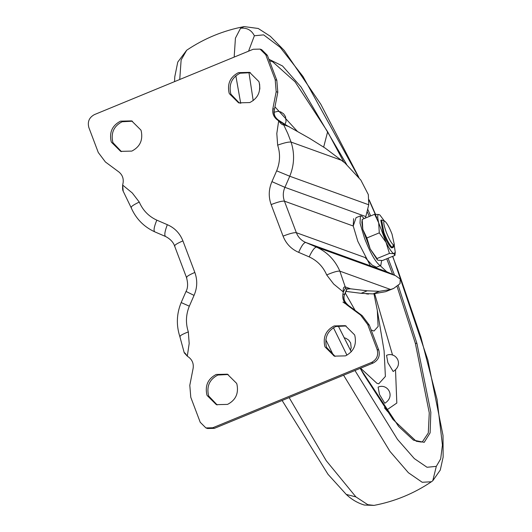 <?xml version="1.0" encoding="UTF-8"?>
<svg xmlns="http://www.w3.org/2000/svg" width="532" height="532" viewBox="0 0 532 532"><rect width="100%" height="100%" fill="white"/><g stroke="black" fill="none" stroke-linecap="round" stroke-linejoin="round"><path stroke-width="0.8" d="M371.143 329.926L373.963 331.057L378.119 326.462L377.314 310.429L384.104 350.874L385.387 376.457L378.751 383.791L376.975 383.353L360.603 368.191M287.28 125.791L278.688 120.292L285.019 124.422L286.063 121.509L285.524 116.668L283.596 113.808L280.783 111.946L278.05 111.308L273.913 112.272M378.126 387.116L379.489 394.478L384.769 403.256C395.974 396.34 387.402 382.967 378.126 387.116M386.531 355.356L387.888 362.718L393.168 371.496C404.373 364.58 395.801 351.206 386.531 355.356M374.694 293.817L392.569 355.137M395.529 370.046L396.819 403.043L386.977 409.813L385.594 409.221M274.951 106.865L297.375 131.377M368.483 294.103L366.176 293.797M269.478 60.874L272.417 61.566L295.067 81.815L327.639 131.77L343.772 162.001M367.22 211.683L369.314 216.464M386.724 258.778L392.623 274.319M397.091 286.588L415.352 343.333L429.264 412.819L428.287 433.008L422.455 441.726L421.264 442.059L416.25 441.254L393.055 419.535L363.629 374.368L360.231 368.344M249.761 102.57C257.894 98.347 261.032 91.644 259.164 82.46L258.851 81.536L249.614 72.365L238.449 72.638C230.316 76.861 227.184 83.564 229.046 92.741L229.365 93.672L238.602 102.842L249.761 102.57M250.419 72.678L240.072 73.223C231.939 77.446 228.807 84.149 230.669 93.333L230.988 94.257L239.42 103.115M131.823 151.095C139.956 146.872 143.088 140.169 141.226 130.992L140.907 130.067L131.67 120.89L120.511 121.163C112.378 125.386 109.24 132.089 111.102 141.273L111.421 142.197L120.658 151.367L131.823 151.095M132.475 121.21L122.134 121.748C113.994 125.971 110.862 132.674 112.724 141.858L113.043 142.782L121.476 151.64M345.474 355.868C353.607 351.645 356.746 344.942 354.877 335.759L354.565 334.834L345.328 325.664L334.163 325.93C326.03 330.159 322.897 336.856 324.759 346.039L325.079 346.964L334.309 356.141L345.474 355.868M346.126 325.976L335.785 326.515C327.652 330.744 324.513 337.448 326.382 346.625L326.701 347.549L335.133 356.407M227.536 404.393C235.669 400.17 238.802 393.467 236.94 384.284L236.62 383.359L227.383 374.189L216.225 374.462C208.085 378.684 204.953 385.387 206.815 394.564L207.134 395.495L216.371 404.666L227.536 404.393M228.188 374.501L217.841 375.047C209.708 379.269 206.576 385.973 208.438 395.156L208.757 396.081L217.189 404.938M380.2 265.701L386.671 271.712L395.522 275.662L400.257 279.081L399.991 283.689L393.647 288.444L385.554 291.709L373.012 293.903L361.115 293.318L345.813 291.376M356.074 217.674L353.228 226.014L284.434 201.156L296.357 232.703C298.173 237.272 301.298 240.531 305.74 242.466L316.54 247.114C327.286 252.102 335.06 260.108 339.848 271.14L345.235 286.888L350.508 288.796L347.177 289.042M386.671 271.712L305.74 242.466C303.878 242.525 301.518 245.824 298.652 252.348C291.277 249.136 286.083 243.729 283.064 236.135C289.661 233.555 294.09 232.404 296.357 232.703L365.145 257.561L372.187 265.142L376.457 267.244L380.819 265.448L381.604 260.56M347.11 305.062L348.553 305.587C344.483 302.415 343.133 298.698 344.51 294.435L346.911 288.923L345.374 288.371L345.235 286.888C343.592 286.688 342.96 288.377 343.333 291.968L342.941 293.87C342.202 298.465 343.592 302.196 347.11 305.062L360.583 315.064L367.698 324.527L377.135 349.491C378.658 355.283 376.796 359.599 371.542 362.438L212.773 427.761L205.904 427.928L200.225 422.282L190.788 397.318L189.798 385.334L193.109 368.43C193.808 363.828 192.378 360.111 188.833 357.271L187.304 356.161L189.179 343.519L188.328 331.895C181.984 334.369 179.257 336.018 180.162 336.849M346.911 288.923L349.098 288.643M342.941 293.87L344.49 294.768C342.867 298.346 344.33 302.023 348.879 305.8M342.941 302.09L348.001 305.388M365.464 218.047L368.743 204.787L368.337 194.619L360.836 180.069L344.882 162.925L325.165 148.095L309.604 138.373L287.36 125.805M285.019 124.422L283.137 123.663L287.812 133.559L291.084 142.084C294.795 153.555 294.356 164.947 289.76 176.245L284.913 187.337C282.931 191.912 282.771 196.521 284.434 201.156C282.173 200.863 277.744 202.007 271.147 204.594C268.387 196.893 268.647 189.246 271.932 181.645L276.66 170.832C280.118 162.333 280.45 153.768 277.657 145.136L276.806 133.505L278.682 120.864L283.137 123.663M289.282 126.749L284.002 124.847C282.552 125.146 280.776 123.823 278.682 120.864L277.152 119.753L278.715 120.325C274.612 117.359 273.142 113.622 274.312 109.12L274.02 110.224M393.647 288.444L390.608 289.488L379.289 291.323L367.206 290.811L350.508 288.796M349.305 306.08L362.206 315.649L369.321 325.112L378.757 350.076C380.28 355.868 378.418 360.184 373.165 363.024L214.396 428.346L207.527 428.513L205.904 427.928M123.178 191.021L122.653 185.063L123.045 183.161C123.783 178.566 122.393 174.835 118.875 171.962L105.396 161.967L98.28 152.504L88.851 127.54C87.328 121.748 89.19 117.432 94.443 114.593L253.205 49.27L260.075 49.104L261.697 49.689L267.383 55.335L276.82 80.299L277.804 92.282L274.638 108.468M260.075 49.104L265.761 54.749L275.197 79.714L276.181 91.697L272.869 108.601C272.178 113.203 273.608 116.92 277.152 119.753M345.374 288.371L343.333 291.968L333.697 284.061L326.708 274.958C323.11 266.658 317.265 260.633 309.178 256.883L298.652 252.348M139.271 202.074C142.875 210.373 148.721 216.398 156.807 220.148C154.12 226.672 153.416 230.562 154.699 231.812L154.652 231.792C143.76 226.738 135.899 218.652 131.091 207.547L123.045 190.908C122.613 190.09 122.48 188.142 122.653 185.063L132.288 192.97L139.271 202.074C133.1 205.006 130.473 206.908 131.391 207.786M184.405 353.062C184.338 352.211 185.302 353.241 187.304 356.161L184.232 352.796L179.856 336.603C176.145 325.132 176.577 313.8 181.159 302.588L186 291.503C187.936 288.098 188.102 283.436 186.506 277.531L174.582 245.983C174.536 245.751 173.02 240.238 165.472 236.454L154.699 231.812M384.829 221.206L381.604 219.975L383.938 232.59C387.057 240.431 389.843 245.405 392.303 247.52L393.341 247.22L394.352 244.687L392.018 234.107C389.338 227.324 386.937 223.028 384.829 221.206C383.067 220.78 383.525 224.384 386.205 232.005C388.885 238.788 391.279 243.091 393.394 244.913L394.352 244.687M393.394 244.913L392.303 247.52M353.627 218.679L353.215 225.96L357.81 241.289L370.438 265.847M381.604 219.975L380.812 220.301L383.146 232.916C386.298 240.87 389.085 245.851 391.505 247.846L392.988 247.633M364.227 218.559L361.654 216.085L360.43 215.879L360.024 223.161L364.613 238.489C370.259 252.74 375.253 261.658 379.595 265.235L380.819 265.448M384.323 220.966L379.954 215.081L379.103 214.556L374.641 214.276L378.684 222.855L386.086 242.432L389.431 253.418L377.002 258.539L370.206 248.963L366.861 237.97L362.811 229.392L362.206 219.39L361.866 222.522L362.811 229.392L370.206 248.963L377.321 259.835M379.801 214.961L379.103 214.556C377.414 214.177 377.274 216.943 378.684 222.855L379.289 232.856L386.086 242.432C389.397 249.036 392.004 252.793 393.899 253.704L395.256 252.274L394.219 245.019M379.289 232.856L366.861 237.97M374.641 214.276L362.206 219.39M389.431 253.418L393.899 253.704L394.924 255.407L382.488 260.52L378.019 260.234L377.401 259.902L377.002 258.539M395.256 252.274L394.924 255.407M355.103 310.375L345.182 292.873M323.662 147.085L327.639 131.77M415.352 343.333L416.915 343.426L430.84 412.267L430.115 432.855L424.21 442.345L413.49 440.163L398.608 426.431L360.204 368.357M388.067 258.226L394.491 275.177M398.302 285.637L416.915 343.426M259.782 89.23L259.523 83.81M268.853 59.225L282.525 65.981L301.052 87.015L346.645 164.455M367.792 209.382L370.658 215.912M351.266 351.805L338.146 325.757M392.583 256.364L397.843 270.043L420.852 337.022L437.071 399.446L442.431 445.045L440.682 458.87L436.307 466.371L427.03 467.269L414.335 458.604L397.504 439.405L354.95 370.518M346.95 355.17L333.444 327.712M253.192 100.634L248.916 72.312M248.564 51.178L254.369 35.764L263.639 34.873L280.178 47.321L302.961 76.415L358.282 176.651M369.155 200.345L376.849 217.947M289.142 397.59L326.216 460.665L355.915 496.908L367.785 504.675L373.956 505.4C394.711 501.457 413.863 493.576 431.412 481.759L422.222 482.278L408.403 472.735L389.996 451.429L343.579 375.193M333.571 355.635L325.784 339.702M436.307 466.371L432.769 480.762L431.412 481.759M254.369 35.764C251.45 30.051 246.841 27.551 240.55 28.263L244.141 26.6L258.22 28.475L270.276 36.236L284.221 50.447L320.756 104.166L358.887 177.429M240.723 103.441L235.849 75.783M234.166 57.104L235.43 38.138L240.55 28.263M179.736 79.501L181.133 59.956L186.679 50.241C204.228 38.424 223.38 30.543 244.141 26.6M355.915 496.908L346.246 494.414L328.025 474.338L282.126 400.483M367.206 290.811L361.115 293.318M379.289 291.323L373.012 293.903M392.476 288.883L385.88 291.596M214.396 428.346L212.773 427.761M373.165 363.024L371.542 362.438M378.757 350.076L377.135 349.491M369.321 325.112L367.698 324.527M362.206 315.649L360.583 315.064M277.804 92.282L276.181 91.697M274.312 109.12L272.869 108.601M276.82 80.299L275.197 79.714M267.383 55.335L265.761 54.749M390.608 289.488L339.848 271.14C337.594 270.874 333.218 272.145 326.708 274.958M395.522 275.662L316.54 247.114C314.651 247.227 312.198 250.479 309.178 256.883M365.843 216.584L284.913 187.337L271.932 181.645M368.743 204.787L289.76 176.245L276.66 170.832M341.837 160.425L291.084 142.084C288.81 141.765 284.334 142.782 277.657 145.136M283.064 236.135L271.147 204.594M156.807 220.148L167.334 224.684C164.807 231.28 164.195 235.204 165.499 236.467M167.334 224.684C174.702 227.895 179.902 233.302 182.915 240.896C176.657 243.596 173.977 245.378 174.888 246.23M182.915 240.896L194.838 272.437C197.598 280.138 197.339 287.785 194.047 295.386L189.319 306.193C185.868 314.698 185.535 323.263 188.328 331.895M189.319 306.193L181.478 302.688M194.047 295.386L186.333 291.596M194.838 272.437C188.574 275.144 185.901 276.926 186.805 277.777M344.084 337.754L345.913 338.279L348.726 340.141L350.654 343.007L351.187 347.848L350.435 350.176M377.314 310.429L373.976 293.863M387.648 411.615L384.45 407.798M259.636 84.389L259.835 88.724M338.172 325.75L351.28 351.785M369.148 199.833L375.472 214.236M392.769 256.291L427.888 360.137L443.016 435.449L443.149 457.055L440.283 470.055L432.769 480.762M373.956 505.4L364.334 505.034C357.677 503.053 351.645 499.508 346.246 494.414M174.549 81.635L174.782 76.808L177.748 62.111L186.679 50.241M347.044 289.089L344.49 294.768M278.688 120.292C274.878 117.931 273.455 114.187 274.432 109.06M154.652 231.792L165.472 236.454M360.43 215.879L356.048 217.681"/></g></svg>

